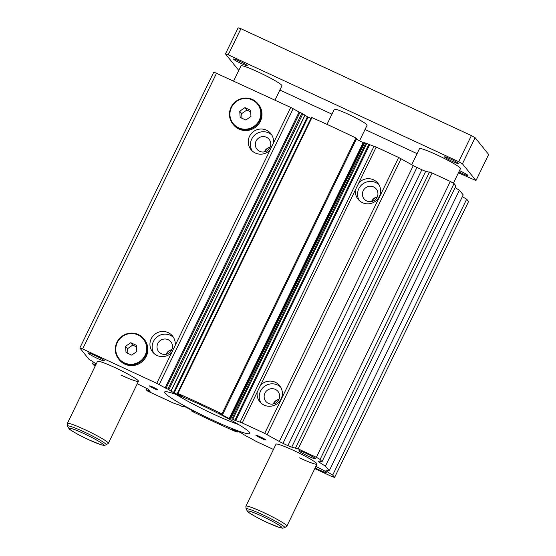 <?xml version="1.0" encoding="UTF-8"?>
<svg xmlns="http://www.w3.org/2000/svg" width="556" height="556" viewBox="0 0 556 556"><rect width="100%" height="100%" fill="white"/><g stroke="black" fill="none" stroke-linecap="round" stroke-linejoin="round"><path stroke-width="0.83" d="M238.67 424.575A43.736 4.01 25.9 0 1 213.476 414.123A43.736 4.01 25.9 0 1 176.287 394.538M321.993 461.793L320.096 459.437L316.364 457.331L298.141 448.88L291.747 447.135A5.47 0.5 -154.1 0 1 287.897 445.627L282.983 443.354A5.47 0.5 -154.1 0 1 279.327 441.492L264.705 433.374L242.235 422.956L234.889 420.28L368.85 144.393L376.203 147.069L398.666 157.487L413.296 165.605A5.47 0.5 -154.1 0 0 416.951 167.46L421.858 169.74A5.47 0.5 -154.1 0 0 425.715 171.248L432.109 172.992L450.332 181.444L454.057 183.543L455.962 185.899L321.993 461.793A18.223 1.668 -154.1 0 0 318.692 461.237A18.223 1.668 -154.1 0 0 325.448 466.074L459.416 190.18A18.223 1.668 -154.1 0 1 455.135 187.608M234.889 420.28A123.925 11.356 -154.1 0 0 232.797 419.238L229.169 418.564L363.137 142.677L364.451 143.08M229.169 418.564L219.321 413.351L221.948 413.9A123.925 11.356 -154.1 0 0 177.955 393.502L182.347 396.226L174.132 393.043L308.094 117.149L304.98 115.3M95.048 366.397L92.491 363.673A18.223 1.668 -154.1 0 0 95.792 364.229A18.223 1.668 -154.1 0 0 89.036 359.391L79.876 348.049L82.642 348.953L156.771 383.327L166.001 388.338A123.925 11.356 -154.1 0 1 167.898 389.144L174.132 393.043M165.139 387.914L299.107 112.027L299.962 112.444A123.925 11.356 -154.1 0 1 301.866 113.257L304.917 115.12M137.269 383.751L148.445 389.276L150.113 391.341L146.2 389.631L147.222 390.903L173.597 403.128L179.595 405.185A123.925 11.356 -154.1 0 0 181.687 406.227L183.8 406.832L183.362 406.367M273.462 449.443L256.372 441.513L248.49 437.127A123.925 11.356 -154.1 0 1 246.586 436.321L240.359 432.422L232.144 429.239L236.529 431.963A123.925 11.356 -154.1 0 1 214.866 422.178A123.925 11.356 -154.1 0 1 192.536 411.565L191.757 411.092L193.474 411.794L193.71 411.308M270.028 150.078L273.392 143.156A12.76 12.468 -38.9 0 0 251.041 133.92A12.76 12.468 -38.9 0 0 255.329 153.025A12.76 12.468 -38.9 0 0 270.028 150.078L175.098 345.589A12.76 12.468 -38.9 0 0 152.747 336.345A12.76 12.468 -38.9 0 0 157.035 355.451A12.76 12.468 -38.9 0 0 171.734 352.504L175.098 345.589M252.139 150.878A12.76 12.468 141.1 0 1 271.801 135.011M266.47 137.269A7.84 7.659 141.1 0 1 269.104 149.008A7.84 7.659 141.1 0 1 256.962 149.216A7.84 7.659 141.1 0 1 266.47 137.269M260.966 402.982A12.76 12.468 141.1 0 1 280.627 387.108M275.262 382.271A12.76 12.468 141.1 0 1 279.557 401.376A12.76 12.468 141.1 0 1 257.206 392.133L260.562 385.218A12.76 12.468 141.1 0 1 275.262 382.271M275.296 389.374A7.84 7.659 141.1 0 1 277.937 401.112A7.84 7.659 141.1 0 1 265.789 401.314A7.84 7.659 141.1 0 1 275.296 389.374M359.259 200.549A12.76 12.468 141.1 0 1 378.921 184.682M373.556 179.838A12.76 12.468 141.1 0 1 377.851 198.944A12.76 12.468 141.1 0 1 355.499 189.707L358.856 182.785A12.76 12.468 141.1 0 1 373.556 179.838M373.59 186.948A7.84 7.659 141.1 0 1 376.224 198.68A7.84 7.659 141.1 0 1 364.083 198.888A7.84 7.659 141.1 0 1 373.59 186.948M153.845 353.303A12.76 12.468 141.1 0 1 173.507 337.436M168.176 339.702A7.84 7.659 141.1 0 1 170.81 351.434A7.84 7.659 141.1 0 1 158.668 351.642A7.84 7.659 141.1 0 1 168.176 339.702M120.999 375.085A22.782 2.085 -154.1 0 0 138.465 381.291A22.782 2.085 -154.1 0 0 114.953 367.592A22.782 2.085 -154.1 0 0 97.481 361.386L67.359 423.422A22.782 2.085 -154.1 0 0 67.339 423.533L67.533 426.146L69.146 428.857C70.077 430.031 79.438 435.515 88.842 439.81L101.553 444.932L104.187 445.412L106.099 444.869A21.469 1.967 -154.1 0 0 84.012 431.88A21.469 1.967 -154.1 0 0 67.533 426.146M299.538 457.873A22.782 2.085 -154.1 0 0 317.003 464.079A22.782 2.085 -154.1 0 0 293.492 450.381A22.782 2.085 -154.1 0 0 276.019 444.174L245.898 506.21A22.782 2.085 -154.1 0 0 245.877 506.321L246.072 508.935L247.684 511.645C248.615 512.82 257.977 518.303 267.38 522.598L280.092 527.72L282.726 528.2L284.637 527.658A21.469 1.967 -154.1 0 0 262.55 514.668A21.469 1.967 -154.1 0 0 246.072 508.935M305.439 453.015A7.631 0.702 -154.1 0 0 308.837 454.69A7.631 0.702 -154.1 0 0 309.623 455.051M308.392 456.261A9.111 0.834 -154.1 0 0 315.377 458.651A9.111 0.834 -154.1 0 0 305.967 453.258A9.111 0.834 -154.1 0 0 299.052 450.728A9.111 0.834 -154.1 0 0 308.392 456.261M316.566 466.804A7.631 0.702 -154.1 0 0 319.964 468.472A7.631 0.702 -154.1 0 0 320.749 468.833M315.155 467.888A9.111 0.834 -154.1 0 0 319.512 470.042A9.111 0.834 -154.1 0 0 326.504 472.44A9.111 0.834 -154.1 0 0 317.094 467.047A9.111 0.834 -154.1 0 0 315.843 466.477M94.437 355.18A7.631 0.702 -154.1 0 0 97.835 356.848A7.631 0.702 -154.1 0 0 98.627 357.209M97.39 358.418A9.111 0.834 -154.1 0 0 104.375 360.816A9.111 0.834 -154.1 0 0 94.972 355.423A9.111 0.834 -154.1 0 0 88.05 352.886A9.111 0.834 -154.1 0 0 97.39 358.418M154.283 388.644A4.559 0.417 -154.1 0 0 157.779 389.888A4.559 0.417 -154.1 0 0 153.074 387.15A4.559 0.417 -154.1 0 0 149.585 385.906A4.559 0.417 -154.1 0 0 154.283 388.644M238.58 127.79A15.582 15.227 141.1 0 1 231.484 107.398A15.582 15.227 141.1 0 1 252.139 99.878A15.582 15.227 141.1 0 1 259.235 120.27A15.582 15.227 141.1 0 1 238.58 127.79M238.42 128.373A16.131 15.763 141.1 0 1 232.881 124.057A16.131 15.763 141.1 0 1 232.985 104.215A16.131 15.763 141.1 0 1 252.445 99.475A16.131 15.763 141.1 0 1 257.984 103.798A16.131 15.763 141.1 0 1 257.873 123.634A16.131 15.763 141.1 0 1 238.42 128.373M257.984 103.798L258.561 104.514A16.131 15.763 141.1 0 1 258.457 124.349A16.131 15.763 141.1 0 1 238.997 129.089A16.131 15.763 141.1 0 1 233.464 124.773L232.881 124.057M124.433 362.873A15.582 15.227 141.1 0 1 117.337 342.475A15.582 15.227 141.1 0 1 137.992 334.955A15.582 15.227 141.1 0 1 145.088 355.347A15.582 15.227 141.1 0 1 124.433 362.873M124.266 363.45A16.131 15.763 141.1 0 1 118.734 359.134A16.131 15.763 141.1 0 1 118.838 339.292A16.131 15.763 141.1 0 1 138.298 334.552A16.131 15.763 141.1 0 1 143.837 338.875A16.131 15.763 141.1 0 1 143.726 358.71A16.131 15.763 141.1 0 1 124.266 363.45M143.837 338.875L144.414 339.591A16.131 15.763 141.1 0 1 144.31 359.426A16.131 15.763 141.1 0 1 124.85 364.166A16.131 15.763 141.1 0 1 119.318 359.85L118.734 359.134M213.532 420.524A47.385 4.344 -154.1 0 0 249.866 433.43A47.385 4.344 -154.1 0 0 200.952 404.942A47.385 4.344 -154.1 0 0 164.618 392.036A47.385 4.344 -154.1 0 0 213.532 420.524M127.852 353.352L127.526 348.702L132.71 345.109L136.512 346.868M125.586 346.305L130.778 342.711L136.401 345.318L136.832 351.517L131.647 355.11L126.024 352.504L125.586 346.305L127.526 348.702M132.71 345.109L130.778 342.711M241.999 118.275L241.672 113.626L246.864 110.032L250.659 111.791M239.733 111.228L244.925 107.635L250.547 110.241L250.978 116.44L245.794 120.033L240.171 117.427L239.733 111.228L241.672 113.626M246.864 110.032L244.925 107.635M259.388 436.446A4.559 0.417 -154.1 0 0 255.892 435.202A4.559 0.417 -154.1 0 0 260.597 437.94L262.224 438.691A4.559 0.417 -154.1 0 0 265.712 439.935A4.559 0.417 -154.1 0 0 261.014 437.197L259.388 436.446M166.341 354.255A7.631 7.457 141.1 0 1 171.79 349.849M166.098 354.304A7.84 7.659 141.1 0 1 171.894 349.627M371.755 201.494A7.631 7.457 141.1 0 1 377.211 197.095M371.519 201.55A7.84 7.659 141.1 0 1 377.309 196.873M273.462 403.927A7.631 7.457 141.1 0 1 278.917 399.528M273.225 403.976A7.84 7.659 141.1 0 1 279.015 399.298M264.635 151.823A7.631 7.457 141.1 0 1 270.084 147.423M264.392 151.878A7.84 7.659 141.1 0 1 270.188 147.201M299.107 112.027L290.732 107.44L213.81 72.072L79.849 347.959M310.971 118.275L308.094 117.149M356.632 138.479L355.916 138.006A123.925 11.356 -154.1 0 0 311.916 117.608L311.381 117.434L177.413 393.321M363.137 142.677L356.375 139.125M368.85 144.393A123.925 11.356 -154.1 0 0 366.765 143.351L364.632 142.774M314.807 468.611L331.842 476.513L334.608 477.416L332.703 475.06A18.223 1.668 -154.1 0 1 325.948 470.23A18.223 1.668 -154.1 0 1 329.249 470.779L463.217 194.892L459.416 190.18M462.39 196.595A18.223 1.668 -154.1 0 0 466.672 199.173L468.569 201.529L334.608 477.416M329.249 470.779L325.448 466.074M193.474 411.794L194.857 411.913L185.315 406.902L183.299 406.505M92.491 363.673L93.318 361.97M332.703 475.06L466.672 199.173M450.367 158.926A7.631 0.702 25.9 0 1 458.248 163.513A7.631 0.702 25.9 0 1 452.396 161.435A7.631 0.702 25.9 0 1 444.515 156.848A7.631 0.702 25.9 0 1 450.367 158.926M459.485 170.657A7.631 0.702 25.9 0 1 460.048 170.914A7.631 0.702 25.9 0 1 467.923 175.501A7.631 0.702 25.9 0 1 462.071 173.423A7.631 0.702 25.9 0 1 458.895 171.867M239.372 61.084A7.631 0.702 25.9 0 1 247.246 65.671A7.631 0.702 25.9 0 1 241.394 63.592A7.631 0.702 25.9 0 1 233.513 59.005A7.631 0.702 25.9 0 1 239.372 61.084M274.984 100.136L281.941 85.812A22.782 2.085 -154.1 0 0 258.429 72.113A22.782 2.085 -154.1 0 0 240.956 65.907L233.645 80.968M106.099 444.869L108.267 443.41A22.782 2.085 -154.1 0 0 108.344 443.32A22.782 2.085 -154.1 0 0 84.825 429.628A22.782 2.085 -154.1 0 0 67.359 423.422M453.446 183.084L460.479 168.6A22.782 2.085 -154.1 0 0 436.967 154.902A22.782 2.085 -154.1 0 0 419.495 148.695L411.718 164.715M284.637 527.658L286.806 526.198A22.782 2.085 -154.1 0 0 286.882 526.108A22.782 2.085 -154.1 0 0 263.363 512.417A22.782 2.085 -154.1 0 0 245.898 506.21M359.551 140.793L367.113 125.211A18.223 1.668 -154.1 0 0 348.299 114.258A18.223 1.668 -154.1 0 0 334.323 109.289L327.004 124.37M279.89 90.037L331.953 114.175M365.028 129.513L417.09 153.651M458.429 172.826L475.978 180.582L462.432 163.805L458.7 161.699L228.224 54.829L225.465 53.918L238.774 70.41M475.978 180.582L488.661 154.464L475.116 137.679L471.384 135.581L240.908 28.703L238.149 27.8L225.465 53.918M240.908 28.703L228.224 54.829M471.384 135.581L458.7 161.699M475.116 137.679L462.432 163.805M173.437 392.703L307.405 116.809M192.835 411.516L193.099 410.988M235.056 431.074L235.348 430.469M260.972 437.176L260.597 437.94M262.578 437.954L262.224 438.691M235.744 431.414L236.071 430.747M235.939 431.491L236.265 430.824M236.634 431.831L236.988 431.108M236.891 431.998L237.273 431.22M191.813 411.092L192.119 410.474M191.973 411.12L192.251 410.543M192.612 411.398L192.869 410.863M184.001 406.492L183.834 406.832L183.973 406.485M146.214 389.624L146.784 388.449L146.2 389.631M146.617 389.777L147.173 388.63M82.642 348.953L216.604 73.065M273.392 143.156L290.732 107.44M156.771 383.327L171.734 352.504M159.204 384.564L293.172 108.677M166.001 388.338L299.962 112.444M167.898 389.144L301.866 113.257M168.899 389.652L302.86 113.758M170.984 390.944L304.945 115.057M177.955 393.502L311.916 117.608M221.948 413.9L355.916 138.006M229.809 418.842L363.777 142.948M230.684 418.633L364.646 142.739M231.915 418.87L365.876 142.982M232.797 419.238L366.765 143.351M235.688 420.628L369.65 144.741M240.081 422.067L374.049 146.179M260.562 385.218L355.499 189.707M242.235 422.956L257.206 392.133M264.705 433.374L398.666 157.487M358.856 182.785L376.203 147.069M267.144 434.618L401.105 158.724M279.327 441.492L413.296 165.605M282.983 443.354L416.951 167.46M287.897 445.627L421.858 169.74M291.747 447.135L425.715 171.248M295.57 447.879L429.538 171.985M298.141 448.88L432.109 172.992M316.364 457.331L450.332 181.444M320.096 459.437L454.057 183.543M83.734 433.499A19.099 1.751 -154.1 0 0 69.257 428.752A19.099 1.751 -154.1 0 0 88.8 439.775A19.099 1.751 -154.1 0 0 103.277 444.522A19.099 1.751 -154.1 0 0 83.734 433.499M262.272 516.288A19.099 1.751 -154.1 0 0 247.795 511.541A19.099 1.751 -154.1 0 0 267.339 522.564A19.099 1.751 -154.1 0 0 281.816 527.31A19.099 1.751 -154.1 0 0 262.272 516.288M237.071 432.144L237.481 431.296M191.757 411.092L192.077 410.446M171.088 391.035L305.049 115.148M222.727 414.366L356.688 138.479M230.65 418.633L364.611 142.746M317.003 464.079L286.882 526.108M138.465 381.291L108.344 443.32"/></g></svg>
